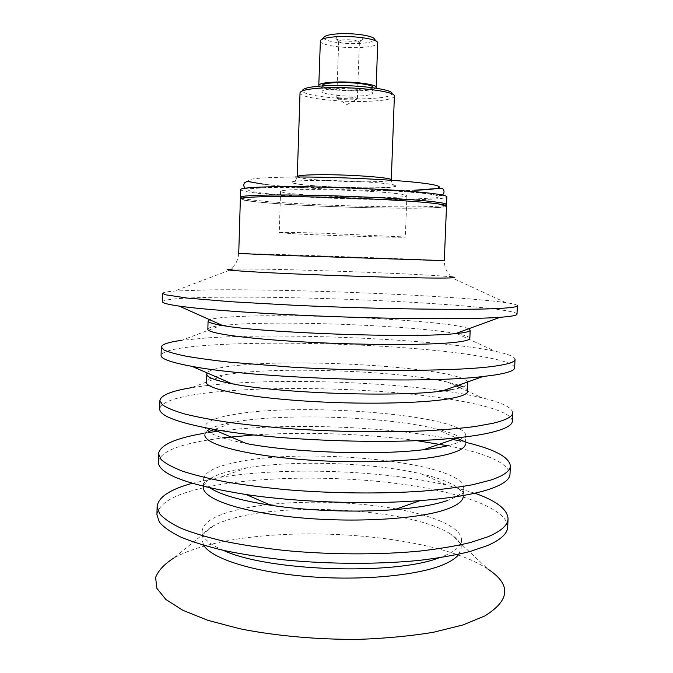 <?xml version="1.0" encoding="UTF-8"?>
<svg xmlns="http://www.w3.org/2000/svg" width="673" height="673" viewBox="0 0 673 673"><rect width="100%" height="100%" fill="white"/><g stroke="black" fill="none" stroke-linecap="round" stroke-linejoin="round"><path stroke-width="0.5" stroke-dasharray="3.37 2.52" d="M240.64 189.609C241.111 190.955 248.8 192.377 263.707 193.883C318.279 199.645 447.251 202.06 446.872 196.81M295.068 187.195C246.411 187.557 235.71 189.55 262.983 193.193C295.464 197.038 369.443 200.007 411.329 199.233L436.289 197.795L439.427 196.524L435.28 194.977L423.662 193.252L380.952 189.879C351.34 188.23 322.712 187.338 295.068 187.195M446.502 206.014C446.922 210.447 318.009 207.705 263.437 202.548C248.53 201.202 240.841 199.957 240.37 198.813M431.073 203.17C409.781 200.764 361.931 198.148 318.59 197.139C275.181 196.112 244.383 196.844 242.07 198.594C240.968 199.78 248.455 201.092 264.523 202.548C319.692 207.797 451.499 210.422 444.819 205.677C443.844 204.937 439.259 204.096 431.073 203.17M458.893 554.232L461.14 548.327C461.198 543.389 457.674 538.644 450.565 534.093L488.001 569.139C433.841 533.285 281.524 522.837 201.32 546.964C190.409 550.178 181.18 553.904 173.634 558.161L213.425 525.815C206.022 529.861 202.169 534.345 201.883 539.275L203.717 545.315M450.565 534.093C413.323 509.629 292.292 501.503 233.329 518.244C225.312 520.431 218.675 522.955 213.425 525.815M438.931 557.883L444.432 555.805C455.596 551.019 461.274 545.828 461.476 540.242C462.006 527.91 435.238 516.082 398.323 509.31M396.515 508.981C357.531 501.94 308.478 500.224 269.099 504.531M267.265 504.733C254.613 506.18 243.382 508.191 233.548 510.765C213.627 516.031 203.145 522.837 202.11 531.19C201.9 537.677 208.983 544.07 223.369 550.354M507.703 526.967C507.467 507.425 454.233 490.188 390.433 482.726C326.22 475.273 251.988 476.863 202.994 487.9C174.046 494.487 158.693 503.429 156.927 514.719M474.776 493.191L447.738 485.376C383.063 470.057 285.226 466.641 219.642 477.418L192.125 483.323M203.364 487.185C204.356 480.118 214.83 474.406 234.768 470.065L246.941 467.785C295.817 459.895 372.977 462.587 421.18 473.868C448.21 480.152 462.25 487.622 463.302 496.262L463.638 488.135C464.109 462.023 305.349 446.519 234.995 462.544C215.049 466.726 204.584 472.227 203.591 479.058C203.49 481.994 205.702 484.981 210.228 488.018M446.67 500.771C457.825 496.918 463.478 492.712 463.638 488.135M158.306 461.897C160.014 452.811 175.359 445.711 204.331 440.613L222.494 437.879M253.83 434.935C304.81 431.578 365.977 433.715 416.595 440.622M447.654 445.736C487.117 453.476 507.896 462.957 510.008 474.179M462.082 440.504L466.683 442.556L460.896 441.185M453.131 439.519C387.143 426.017 284.233 422.425 217.463 431.284M209.597 432.411L203.734 433.37L208.47 431.645M448.916 445.433C460.063 442.531 465.699 439.309 465.809 435.759L465.472 443.928C464.925 438.401 454.99 433.336 435.675 428.726C385.57 416.562 287.43 413.079 236.215 421.643L235.626 421.744C224.26 423.628 215.856 425.959 210.422 428.735M207.326 430.728L204.844 434.825L205.08 426.657C205.029 432.537 218.843 438.182 246.528 443.591M465.809 435.759C466.019 415.493 306.829 402.218 236.442 414.088C216.487 417.176 206.031 421.365 205.08 426.657M512.338 421.113C511.758 409.184 458.002 397.953 393.84 392.527C329.257 387.101 254.773 387.051 205.686 393.091C176.679 396.7 161.352 401.941 159.686 408.797M512.7 412.835C512.136 407.527 501.982 402.547 482.23 397.878C471.277 395.287 458.406 392.948 443.625 390.878M442.851 390.769C371.824 380.817 267.745 378.377 205.896 385.679L191.334 387.715L227.087 374.356C213.753 376.409 206.83 379.025 206.342 382.188M467.651 391.307C467.668 389.852 466.153 388.38 463.1 386.908M458.717 385.141L447.503 382.054C401.588 371.446 292.578 366.861 237.678 372.985L227.087 374.356M451.179 389.776C462.317 387.841 467.92 385.612 467.987 383.105M467.668 381.97C459.003 367.996 306.308 358.011 237.906 365.397C220.113 367.155 209.808 369.645 206.973 372.867M514.668 367.761C513.92 359.702 459.903 351.516 395.556 347.125C330.788 342.725 256.169 341.834 207.04 345.342C178.008 347.445 162.689 350.801 161.083 355.411M515.03 359.432C514.761 356.69 508.123 353.973 495.135 351.272C437.4 339.217 286.732 332.58 207.25 337.896L181.718 340.328L220.761 325.547C212.382 326.54 208.075 327.776 207.848 329.265M469.847 338.418C469.72 336.912 465.514 335.381 457.219 333.8L456.05 333.581M455.714 333.522C414.215 325.909 296.768 320.945 239.142 324.1L220.761 325.547M468.686 328.777C451.49 320.651 305.677 313.307 239.369 316.47C223.857 317.134 213.955 318.22 209.673 319.725M517.015 314.114C516.09 309.975 461.804 304.861 397.28 301.512C332.327 298.147 257.574 296.414 208.394 297.373C179.338 297.954 164.035 299.401 162.479 301.74M517.386 305.744C517.259 304.785 513.373 303.742 505.726 302.631C456.689 295.531 292.444 288.767 208.613 289.886L174.543 291.064C166.837 291.645 162.891 292.41 162.698 293.361M241.607 198.106C244.72 199.082 252.005 200.091 263.48 201.151C314.653 206.039 432.302 208.874 445.307 205.215M339.941 42.349C344.206 44.199 358.919 44.124 359.348 42.239L358.229 41.12C353.905 39.16 338.216 39.362 338.704 41.356L339.941 42.349M337.459 39.556L335.886 38.47C333.858 34.828 364.682 35.905 362.394 39.396C361.796 41.844 342.961 41.945 337.459 39.556M356.219 98.039L357.363 98.822C357.245 100.218 342.33 100.168 337.997 98.763L336.752 98.031C336.256 96.567 351.895 96.567 356.219 98.039M323.932 37.343C321.543 41.028 344.231 44.654 360.745 43.392C370.125 42.677 374.676 41.246 374.407 39.101M320.272 41.078C319.532 45.083 344.265 48.717 362.158 47.404C372.001 46.689 377.208 45.251 377.789 43.08M319.195 86.152C321.921 89.072 344.416 91.478 360.619 90.678C368.754 90.291 373.784 89.442 375.719 88.121M322.216 85.53C321.568 88.298 343.348 90.99 359.079 90.19C367.71 89.753 372.262 88.794 372.749 87.297M335.196 88.735C326.767 89.181 322.375 90.098 322.014 91.486C321.374 94.153 343.146 96.777 358.877 96.02C367.5 95.616 372.051 94.691 372.539 93.253C373.465 90.645 351.222 87.894 335.196 88.735M300.032 92.672L302.471 90.392C300.259 95.23 339.327 100.008 367.551 98.695C383.534 97.964 391.72 96.239 392.107 93.522L394.386 95.961M299.998 92.899C299.022 97.871 339.377 102.607 368.493 101.303C384.754 100.588 393.394 98.889 394.403 96.197M295.405 176.982C246.705 177.672 235.987 180.061 263.261 184.133L273.684 185.336C310.211 189.121 377.503 191.469 414.198 190.24M293.596 193.816C326.413 197.45 408.124 198.956 406.913 195.734C406.904 195.094 403.691 194.388 397.28 193.605C382.987 191.881 352.416 190.181 325.665 189.677C297.172 189.273 282.138 189.82 280.574 191.317C280.776 192.099 285.108 192.932 293.596 193.816M292.301 233.674C325.118 235.55 406.643 238.006 405.339 237.022L324.184 233.245C295.767 232.429 280.792 232.219 279.261 232.622L292.301 233.674M505.726 302.631L449.303 276.62C422.61 274.02 306.535 269.587 253.309 269.04L232.648 269.057L174.543 291.064M449.303 276.62L450.027 276.048C450.75 275.114 444.441 271.732 444.315 260.644C444.937 260.224 316.394 255.555 261.847 253.982L238.738 253.469C237.333 265.17 232.37 266.104 231.958 268.434L232.648 269.057M297.264 176.612C297.323 177.184 299.451 177.79 303.666 178.429C315.73 180.28 344.349 181.819 365.599 181.803C381.768 181.769 390.332 181.13 391.291 179.893C392.241 185.975 394.605 185.1 394.664 186.219C394.757 187.363 382.996 188.061 357.363 187.725C333.101 187.245 309.1 185.689 298.947 184.175C295.657 183.746 293.823 183.249 293.453 182.686C293.857 180.81 294.118 184.915 297.264 176.612M298.509 184.2C319.961 187.254 379.715 189.004 393.924 186.951L396.952 185.984C396.111 185.21 392.208 184.385 385.25 183.51C369.04 181.777 340.454 180.431 318.068 180.381C291.173 180.667 284.654 181.937 298.509 184.2M461.14 548.327L461.476 540.242M201.883 539.275L202.11 531.19M246.941 467.785L219.642 477.418M421.18 473.868L447.738 485.376M203.381 486.394L203.591 479.058M235.626 421.744L213.753 429.719M435.675 428.726L456.942 438.207M447.503 382.054L456.218 386.024M460.206 387.841L482.23 397.878M457.219 333.8L495.135 351.272M444.819 205.677L445.274 205.248M242.07 198.594L241.641 198.14M359.348 42.239L362.394 39.396M338.729 41.516L335.886 38.47M357.38 98.746L359.39 42.079M336.752 98.031L338.704 41.356M336.761 98.107L346.847 104.652L357.363 98.822M321.593 39.514L320.382 40.632M376.586 41.432L377.713 42.635M322.207 85.925L322.014 91.486M372.733 87.692L372.539 93.253M263.193 184.141L273.684 185.336M442.388 195.035C442.54 195.633 440.714 195.65 436.928 195.094L417.538 192.579L380.952 189.879M306.88 187.287L266.449 187.548L249.876 188.676C247.184 189.004 245.637 188.827 245.233 188.154M280.574 191.317L279.261 232.622M406.913 195.734L405.339 237.022"/><path stroke-width="1.01" d="M445.307 205.215L446.561 204.533L446.872 196.81C446.906 195.835 442.22 194.749 432.798 193.538C410.681 190.703 359.954 187.792 315.141 186.934C270.252 186.059 240.295 187.338 240.64 189.609L240.412 197.332L241.607 198.106M432.411 203.179C441.841 204.247 446.536 205.198 446.502 206.014L444.315 260.644L278.117 255.21L238.738 253.469L240.37 198.813C240.009 196.903 269.94 195.986 314.804 196.97C359.584 197.938 410.294 200.672 432.411 203.179M173.634 558.161C164.38 564.041 158.374 570.477 155.614 577.442L156.851 588.32L165.861 599.466L182.921 610.327L207.806 620.304L239.664 628.717C275.535 635.909 317.454 639.687 358.86 639.35C385.999 638.383 410.942 636.01 433.69 632.208L462.889 624.981L484.728 615.988C510.277 600.173 511.371 584.551 488.001 569.139M203.717 545.315C211.667 558.59 253.065 572.033 307.351 576.517C361.578 581.043 418.715 575.474 444.087 564.336C451.322 561.198 456.26 557.824 458.893 554.232M398.323 509.31L396.515 508.981M269.099 504.531L267.265 504.733M223.369 550.354C267.257 571.141 393.705 575.558 438.931 557.883M192.125 483.323C169.975 489.439 158.315 497.17 157.137 506.525L156.927 514.719L159.383 522.139C163.623 527.203 170.816 532.208 180.944 537.163C192.756 542.009 207.259 546.484 224.446 550.59C242.987 554.401 263.278 557.538 285.335 560.003C330.384 564.294 379.151 564.378 419.38 560.373C438.678 558.06 455.562 555.107 470.023 551.507L487.74 545.483C500.863 539.687 507.509 533.512 507.703 526.967L508.056 518.782C507.543 509.368 496.447 500.838 474.776 493.191M157.137 506.525L159.602 513.718C163.85 518.631 171.051 523.501 181.188 528.322C193.008 533.033 207.52 537.382 224.715 541.386C243.264 545.105 263.572 548.167 285.646 550.581C330.721 554.788 379.505 554.931 419.75 551.086C439.057 548.857 455.941 546.013 470.402 542.539L488.118 536.718C501.234 531.106 507.879 525.125 508.056 518.782M463.302 496.262C463.133 500.99 457.48 505.356 446.317 509.352C419.094 519.127 354.343 523.089 297.045 517.495C239.638 511.96 202.413 498.609 203.364 487.185L203.381 486.394M210.228 488.018C220.702 494.874 240.892 500.628 270.815 505.28C308.209 510.925 357.052 512.633 394.748 509.604C417.184 507.779 434.489 504.834 446.67 500.771M510.37 465.943L510.008 474.179C509.882 479.454 503.261 484.383 490.163 488.968C474.482 494.302 451.103 498.188 420.011 500.636C367.761 504.7 298.08 502.268 246.242 494.571C187.717 485.073 158.407 474.179 158.306 461.897L158.517 453.661L161.024 459.423C165.314 463.386 172.557 467.331 182.745 471.26C194.623 475.113 209.202 478.696 226.465 482.019C245.09 485.124 265.482 487.723 287.623 489.809C332.857 493.502 381.784 493.957 422.106 491.164C441.446 489.523 458.355 487.361 472.825 484.678L490.541 480.152C503.64 475.752 510.252 471.016 510.37 465.943C509.318 457.194 494.756 449.396 466.683 442.556M222.494 437.879L253.83 434.935M416.595 440.622L447.654 445.736M460.896 441.185L453.131 439.519M217.463 431.284L209.597 432.411M203.734 433.37C175.249 438.241 160.182 445.004 158.517 453.661M204.844 434.825C203.961 443.776 241.371 454.527 298.972 459.306C356.463 464.126 421.357 461.518 448.563 454.056C459.718 451.011 465.354 447.629 465.472 443.928M210.422 428.735L207.326 430.728M191.334 387.715C171.304 390.996 160.83 395.261 159.905 400.511L159.686 408.797C159.383 415.628 176.89 422.383 212.197 429.054L246.528 443.591C292.772 452.55 376.527 455.478 423.275 449.757C433.631 448.571 442.178 447.133 448.916 445.433M212.197 429.054C274.744 440.874 395.32 445.089 458.54 437.66C472.572 436.138 483.929 434.295 492.594 432.133C505.684 428.777 512.262 425.1 512.338 421.113L512.7 412.835C512.633 416.621 506.054 420.095 492.973 423.267L475.264 426.489C460.786 428.356 443.86 429.82 424.478 430.88C384.081 432.604 335.011 431.822 289.617 428.667C267.4 426.909 246.932 424.781 228.231 422.299C210.893 419.666 196.255 416.856 184.309 413.87C174.071 410.85 166.786 407.838 162.454 404.843L159.905 400.511M443.625 390.878L442.851 390.769M206.973 372.867L206.342 382.188C205.526 388.632 243.113 396.759 300.907 400.772C358.6 404.818 423.637 403.573 450.826 398.458C461.964 396.363 467.575 393.983 467.651 391.307L467.668 381.97M463.1 386.908L458.717 385.141M206.577 373.969C206.46 377.141 214.923 380.396 231.958 383.745C277.831 393.242 395.564 397.356 441.984 391.072L451.179 389.776M161.301 347.083L161.083 355.411C160.839 358.86 171.152 362.503 192.024 366.356C252.055 378.251 422.324 384.199 483.037 376.518L495.042 374.97C508.107 372.85 514.652 370.444 514.668 367.761L515.03 359.432C515.022 361.923 508.485 364.127 495.421 366.045C461.409 371.143 372.194 371.984 291.628 367.147L230.006 362.217C212.592 360.274 197.887 358.255 185.891 356.152C175.594 354.04 168.258 351.971 163.892 349.952L161.301 347.083C161.764 344.366 168.57 342.111 181.718 340.328M209.673 319.725L208.075 321.013L207.848 329.265C207.099 333.185 244.871 338.654 302.858 341.901C360.753 345.156 425.933 345.291 453.097 342.54C464.227 341.421 469.813 340.05 469.847 338.418L470.183 330.165L468.686 328.777M208.075 321.013C208.007 322.384 212.845 323.89 222.603 325.522C261.814 332.883 410.766 338.258 453.451 333.816L455.377 333.648C465.228 332.698 470.166 331.537 470.183 330.165M497.498 317.479L499.972 317.311C511.362 316.47 517.049 315.401 517.015 314.114L517.386 305.744C517.436 306.922 510.933 307.839 497.885 308.503C463.916 310.278 374.499 309.025 293.647 305.239L231.79 301.773L187.481 298.097L165.339 294.766L162.698 293.361L162.479 301.74C162.361 303.018 167.956 304.474 179.262 306.114C205.467 309.883 267.795 314.249 336.416 316.705C405.028 319.162 469.199 319.313 497.498 317.479M446.561 204.533L446.367 204.222C445.4 203.448 440.765 202.581 432.478 201.622C410.909 199.132 362.284 196.44 318.245 195.422C274.138 194.404 242.911 195.204 240.623 197.038L240.412 197.332M376.586 41.432L374.407 39.101C373.801 35.711 352.4 32.666 337.072 33.911C329.341 34.525 324.958 35.669 323.932 37.343L321.593 39.514M375.719 88.121L376.182 87.389L377.713 42.635C377.107 38.849 352.728 35.408 335.272 36.796C326.481 37.486 321.517 38.765 320.382 40.632L318.792 85.387L319.195 86.152M376.182 87.389C377.267 84.327 351.962 81.105 333.724 82.123C324.167 82.661 319.187 83.755 318.792 85.387M372.733 87.692L372.749 87.297C373.692 84.588 351.441 81.77 335.398 82.661C326.977 83.132 322.577 84.091 322.216 85.53L322.207 85.925M392.107 93.522C392.729 88.979 353.544 84.234 325.488 85.749C311.229 86.523 303.557 88.07 302.471 90.392M324.218 87.86C309.185 88.659 301.125 90.258 300.032 92.672L297.264 176.612C297.794 175.443 305.803 174.803 321.282 174.702C351.298 174.509 393.158 177.714 391.291 179.893L394.386 95.961C395.135 91.259 353.805 86.287 324.218 87.86M442.388 195.035C444.281 193.21 444.533 191.283 443.137 189.264C442.868 188.314 441.177 188.045 438.056 188.448L414.198 190.24C442.784 189.374 449.211 186.371 421.979 183.039C395.144 179.708 336.811 176.873 295.405 176.982M232.648 269.057C218.792 269.478 231.293 270.723 270.134 272.775C321.383 275.417 409.478 278.134 439.57 278.067C455.806 278.033 459.045 277.554 449.303 276.62M394.748 509.604L420.011 500.636M270.815 505.28L246.242 494.571M213.753 429.719L208.47 431.645M456.942 438.207L462.082 440.504M423.275 449.757L458.54 437.66M456.218 386.024L460.206 387.841M441.984 391.072L483.037 376.518M231.958 383.745L192.024 366.356M455.377 333.648L499.972 317.311M222.603 325.522L179.262 306.114M445.274 205.248L446.367 204.222M241.641 198.14L240.623 197.038M245.233 188.154C243.626 186.665 243.365 184.898 244.45 182.863L247.1 181.407L263.193 184.141"/></g></svg>
